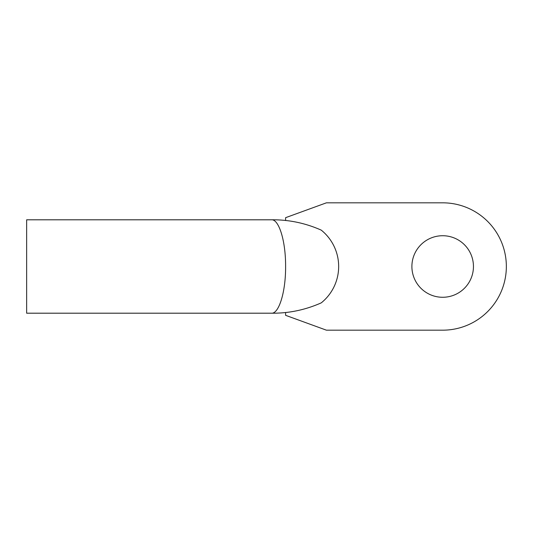 <?xml version="1.0" encoding="UTF-8"?>
<svg xmlns="http://www.w3.org/2000/svg" width="533" height="533" viewBox="0 0 533 533"><rect width="100%" height="100%" fill="white"/><g stroke="black" fill="none" stroke-linecap="round" stroke-linejoin="round"><path stroke-width="0.8" d="M411.896 266.5A30.774 30.774 0 0 0 442.67 297.274A30.774 30.774 0 0 0 473.451 266.5A30.774 30.774 0 0 0 442.67 235.726A30.774 30.774 0 0 0 411.896 266.5M271.517 313.197L26.65 313.197L26.65 219.803L271.517 219.803C288.686 219.603 305.269 223.047 321.259 230.136A46.697 46.697 0 0 1 321.259 302.864C305.269 309.953 288.686 313.397 271.517 313.197C278.826 313.944 285.775 292.117 285.601 266.5C285.761 240.696 278.799 219.09 271.517 219.803M285.601 312.451L285.601 315.316L326.423 330.18L442.67 330.18A63.68 63.68 0 0 0 506.35 266.5A63.68 63.68 0 0 0 442.67 202.82L326.423 202.82L285.601 217.684L285.601 220.542"/></g></svg>
